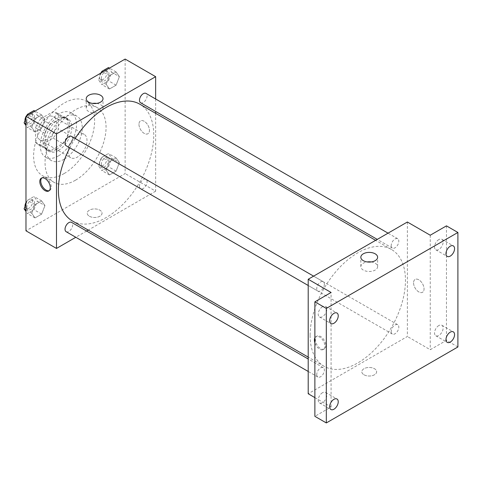 <?xml version="1.0" encoding="UTF-8"?>
<svg xmlns="http://www.w3.org/2000/svg" width="482" height="482" viewBox="0 0 482 482"><rect width="100%" height="100%" fill="white"/><g stroke="black" fill="none" stroke-linecap="round" stroke-linejoin="round"><path stroke-width="0.36" stroke-dasharray="2.41 1.81" d="M67.932 151.547A13.484 7.784 120 0 0 70.721 157.716A13.484 7.784 120 0 0 84.205 149.932A13.484 7.784 120 0 0 84.205 134.364A13.484 7.784 120 0 0 73.818 137.979A13.484 7.784 120 0 0 67.932 151.547M37.421 133.93A13.484 7.784 120 0 0 40.211 140.105A13.484 7.784 120 0 0 53.695 132.321A13.484 7.784 120 0 0 53.695 116.746A13.484 7.784 120 0 0 43.302 120.361A13.484 7.784 120 0 0 37.421 133.93M40.801 118.765L53.104 111.661A18.37 10.604 120 0 1 56.141 112.517A18.37 10.604 120 0 1 58.394 114.716L58.394 128.923A18.37 10.604 120 0 1 53.104 138.087L40.801 145.19A18.37 10.604 120 0 1 37.765 144.335A18.37 10.604 120 0 1 35.511 142.136L35.511 127.929A18.37 10.604 120 0 1 40.801 118.765L50.339 124.272L62.636 117.168L53.104 111.661M53.104 138.087L62.636 143.594L50.339 150.691L40.801 145.19M35.511 142.136L45.049 147.637L45.049 133.436L35.511 127.929M45.049 147.637A18.37 10.604 120 0 0 47.302 149.842A18.37 10.604 120 0 0 50.339 150.691M62.636 143.594A18.37 10.604 120 0 0 67.932 134.43L58.394 128.923M62.636 117.168A18.37 10.604 120 0 1 65.672 118.024A18.37 10.604 120 0 1 67.932 120.223L67.932 134.43M50.339 124.272A18.37 10.604 120 0 0 45.049 133.436M56.49 149.348A18.876 10.899 -60 0 1 47.049 150.282A18.876 10.899 -60 0 1 47.049 128.483A18.876 10.899 -60 0 1 65.926 117.584A18.876 10.899 -60 0 1 68.818 132.707A18.876 10.899 -60 0 1 56.49 149.348M58.394 150.444A18.876 10.899 120 0 0 70.727 133.809A18.876 10.899 120 0 0 67.835 118.68A18.876 10.899 120 0 0 53.285 123.741A18.876 10.899 120 0 0 45.049 142.738A18.876 10.899 120 0 0 48.953 151.378A18.876 10.899 120 0 0 58.394 150.444M67.932 120.223L58.394 114.716M58.394 155.951A25.618 14.791 -60 0 1 45.585 157.222A25.618 14.791 -60 0 1 45.585 127.634A25.618 14.791 -60 0 1 71.203 112.842A25.618 14.791 -60 0 1 75.132 133.375A25.618 14.791 -60 0 1 58.394 155.951M64.118 159.253A25.618 14.791 -60 0 1 51.303 160.524A25.618 14.791 -60 0 1 51.303 130.941A25.618 14.791 -60 0 1 76.927 116.15A25.618 14.791 -60 0 1 80.855 136.677A25.618 14.791 -60 0 1 64.118 159.253M64.118 173.568A43.151 24.913 -60 0 1 42.543 175.701A43.151 24.913 -60 0 1 42.543 125.88A43.151 24.913 -60 0 1 85.688 100.967A43.151 24.913 -60 0 1 92.303 135.544A43.151 24.913 -60 0 1 64.118 173.568M75.56 180.172A43.151 24.913 120 0 0 103.744 142.148A43.151 24.913 120 0 0 97.129 107.57A43.151 24.913 120 0 0 63.883 119.132A43.151 24.913 120 0 0 45.049 162.555A43.151 24.913 120 0 0 53.984 182.31A43.151 24.913 120 0 0 75.56 180.172M119.385 162.621L116.084 171.134L109.48 174.948L106.173 170.248L109.48 161.735L116.084 157.921L119.385 162.621L116.084 171.134L109.48 174.948L106.173 170.248L109.48 161.735L116.084 157.921L119.385 162.621L111.758 158.217L108.456 166.73L101.853 170.544L98.545 165.844L101.853 157.331L108.456 153.517L111.758 158.217M119.385 76.656L116.084 85.169L109.48 88.983L106.173 84.284L109.48 75.77L116.084 71.957L119.385 76.656L116.084 85.169L109.48 88.983L106.173 84.284L109.48 75.77L116.084 71.957L119.385 76.656L111.758 72.252L108.456 80.765L101.853 84.579L98.545 79.879L101.28 72.842M125.139 59.063L125.139 173.568L25.974 230.818M44.94 205.597L41.639 214.11L35.029 217.924L31.728 213.231L35.029 204.717L41.639 200.904L44.94 205.597L41.639 214.11L35.029 217.924L31.728 213.231L35.029 204.717L41.639 200.904L44.94 205.597L37.313 201.199L34.011 209.706L27.402 213.52L25.974 211.496M44.94 119.638L41.639 128.146L35.029 131.96L31.728 127.266L35.029 118.753L41.639 114.939L44.94 119.638L41.639 128.146L35.029 131.96L31.728 127.266L35.029 118.753L41.639 114.939L44.94 119.638L37.313 115.234L34.011 123.741L27.402 127.555L25.974 125.531M155.65 113.33L155.65 191.179L125.139 173.568M155.65 191.179L88.23 230.107M86.597 231.047L75.807 237.277M89.381 216.231A7.417 4.284 0 0 0 97.466 217.159A7.417 4.284 0 0 0 102.045 213.201A7.417 4.284 0 0 0 94.629 208.917A7.417 4.284 0 0 0 87.212 213.201A7.417 4.284 0 0 0 89.381 216.231A7.417 4.284 0 0 0 97.466 217.153A7.417 4.284 0 0 0 102.045 213.201A7.417 4.284 0 0 0 94.629 208.917A7.417 4.284 0 0 0 87.212 213.201A7.417 4.284 0 0 0 89.381 216.225M72.36 220.943A67.42 38.928 120 0 0 139.78 182.021A67.42 38.928 120 0 0 139.78 104.166M75.162 138.485A67.42 38.928 120 0 0 69.77 147.829M155.65 98.991L155.65 111.444M140.593 102.756A5.392 3.115 120 0 0 145.992 99.641A5.392 3.115 120 0 0 145.992 93.412M139.479 186.251A5.392 3.115 120 0 0 140.593 188.721A5.392 3.115 120 0 0 145.992 185.606A5.392 3.115 120 0 0 145.992 179.376A5.392 3.115 120 0 0 141.835 180.822A5.392 3.115 120 0 0 139.479 186.251M66.148 231.703A5.392 3.115 120 0 0 71.541 228.589A5.392 3.115 120 0 0 71.541 222.359M71.541 136.394A5.392 3.115 -60 0 1 72.662 138.864A5.392 3.115 -60 0 1 70.306 144.293A5.392 3.115 -60 0 1 66.148 145.739M138.961 124.296A7.417 4.284 -120 0 0 142.202 131.761A7.417 4.284 -120 0 0 147.914 133.749A7.417 4.284 -120 0 0 147.914 125.181A7.417 4.284 -120 0 0 140.497 120.904A7.417 4.284 -120 0 0 138.961 124.296A7.417 4.284 -120 0 0 142.196 131.761A7.417 4.284 -120 0 0 147.914 133.749A7.417 4.284 -120 0 0 147.914 125.187A7.417 4.284 -120 0 0 140.497 120.904A7.417 4.284 -120 0 0 138.961 124.296M41.85 177.93A7.417 4.284 60 0 1 42.302 177.599A7.417 4.284 60 0 1 48.013 179.587A7.417 4.284 60 0 1 51.249 187.046A7.417 4.284 60 0 1 49.718 190.444A7.417 4.284 60 0 1 49.206 190.667M96.659 103.401A8.399 4.85 180 0 1 103.021 108.107A8.399 4.85 180 0 1 97.84 112.583A8.399 4.85 180 0 1 88.688 111.535A8.399 4.85 180 0 1 86.23 108.107A8.399 4.85 180 0 1 92.592 103.401M310.113 335.406A67.42 38.928 120 0 0 324.073 366.272A67.42 38.928 120 0 0 391.498 327.344A67.42 38.928 120 0 0 391.492 249.495A67.42 38.928 120 0 0 339.539 267.558A67.42 38.928 120 0 0 310.113 335.406M324.374 284.193A5.392 3.115 -60 0 1 322.024 289.616A5.392 3.115 -60 0 1 317.867 291.062A5.392 3.115 -60 0 1 317.867 284.838A5.392 3.115 -60 0 1 323.259 281.723A5.392 3.115 -60 0 1 324.374 284.193M391.197 331.58A5.392 3.115 120 0 0 392.312 334.044A5.392 3.115 120 0 0 397.704 330.929A5.392 3.115 120 0 0 397.704 324.705A5.392 3.115 120 0 0 393.547 326.151A5.392 3.115 120 0 0 391.197 331.58M316.746 374.556A5.392 3.115 120 0 0 317.867 377.026A5.392 3.115 120 0 0 323.259 373.912A5.392 3.115 120 0 0 323.259 367.688A5.392 3.115 120 0 0 319.102 369.134A5.392 3.115 120 0 0 316.746 374.556M391.197 245.615A5.392 3.115 120 0 0 392.312 248.079A5.392 3.115 120 0 0 397.704 244.97A5.392 3.115 120 0 0 397.704 238.741A5.392 3.115 120 0 0 393.547 240.187A5.392 3.115 120 0 0 391.197 245.615M407.368 222.009L407.368 336.508L308.203 393.758M457.9 346.968L446.459 340.364L430.251 349.721L407.368 336.508M314.879 397.614L331.086 406.971L314.879 416.328M363.982 374.767A7.417 4.284 0 0 0 372.068 375.695A7.417 4.284 0 0 0 376.641 371.743A7.417 4.284 0 0 0 369.224 367.459A7.417 4.284 0 0 0 361.813 371.743A7.417 4.284 0 0 0 363.982 374.767A7.417 4.284 0 0 0 372.068 375.695A7.417 4.284 0 0 0 376.641 371.736A7.417 4.284 0 0 0 369.224 367.459A7.417 4.284 0 0 0 361.813 371.736A7.417 4.284 0 0 0 363.982 374.767M430.251 235.222L430.251 349.721M413.562 282.838A7.417 4.284 -120 0 0 416.803 290.303A7.417 4.284 -120 0 0 422.515 292.285A7.417 4.284 -120 0 0 422.515 283.723A7.417 4.284 -120 0 0 415.098 279.44A7.417 4.284 -120 0 0 413.562 282.838A7.417 4.284 -120 0 0 416.797 290.303A7.417 4.284 -120 0 0 422.515 292.291A7.417 4.284 -120 0 0 422.515 283.723A7.417 4.284 -120 0 0 415.098 279.446A7.417 4.284 -120 0 0 413.562 282.838M331.086 406.971L331.086 292.472M314.879 337.84A7.417 4.284 60 0 1 315.939 336.689A7.417 4.284 60 0 1 321.651 338.677A7.417 4.284 60 0 1 324.892 346.142A7.417 4.284 60 0 1 323.356 349.534A7.417 4.284 60 0 1 314.879 342.883M325.85 345.588A7.417 4.284 60 0 1 324.314 348.98A7.417 4.284 60 0 1 316.897 344.702A7.417 4.284 60 0 1 316.897 336.135A7.417 4.284 60 0 1 322.615 338.123A7.417 4.284 60 0 1 325.85 345.588M371.261 261.943A8.399 4.85 180 0 1 377.623 266.642A8.399 4.85 180 0 1 372.441 271.125A8.399 4.85 180 0 1 363.289 270.071A8.399 4.85 180 0 1 360.831 266.642A8.399 4.85 180 0 1 367.194 261.943M438.831 325.543A6.067 3.501 120 0 0 434.866 330.893A6.067 3.501 120 0 0 435.794 335.755A6.067 3.501 120 0 0 441.867 332.249A6.067 3.501 120 0 0 441.861 325.242A6.067 3.501 120 0 0 438.831 325.543M438.831 239.578A6.067 3.501 120 0 0 434.866 244.928A6.067 3.501 120 0 0 435.794 249.79A6.067 3.501 120 0 0 441.867 246.284A6.067 3.501 120 0 0 441.861 239.277A6.067 3.501 120 0 0 438.831 239.578M446.459 225.859L446.459 340.364M322.506 392.703A6.067 3.501 120 0 0 318.542 398.048A6.067 3.501 120 0 0 319.476 402.91A6.067 3.501 120 0 0 325.543 399.409A6.067 3.501 120 0 0 325.543 392.402A6.067 3.501 120 0 0 322.506 392.703M322.506 306.739A6.067 3.501 120 0 0 318.542 312.083A6.067 3.501 120 0 0 319.476 316.945A6.067 3.501 120 0 0 325.543 313.445A6.067 3.501 120 0 0 325.543 306.438A6.067 3.501 120 0 0 322.506 306.739M25.974 118.024L26.829 115.825M34.011 110.535L37.313 115.234M26.89 121.247A5.392 3.115 120 0 0 28.01 123.717A5.392 3.115 120 0 0 33.403 120.602A5.392 3.115 120 0 0 33.403 114.373A5.392 3.115 120 0 0 29.245 115.819A5.392 3.115 120 0 0 26.89 121.247M41.639 128.146L34.011 123.741M35.029 131.96L27.402 127.555M31.728 127.266L25.974 123.94M35.029 118.753L28.396 114.921M41.639 114.939L34.999 111.107M25.004 120.536A5.392 3.115 120 0 0 26.1 122.615A5.392 3.115 120 0 0 31.499 119.5A5.392 3.115 120 0 0 31.499 113.276A5.392 3.115 120 0 0 27.203 114.867M26.233 116.168A5.392 3.115 120 0 0 25.974 116.614M108.456 67.552L111.758 72.252M101.341 78.265A5.392 3.115 120 0 0 102.455 80.735A5.392 3.115 120 0 0 107.848 77.62A5.392 3.115 120 0 0 107.848 71.39A5.392 3.115 120 0 0 103.696 72.836A5.392 3.115 120 0 0 101.341 78.265M116.084 85.169L108.456 80.765M109.48 88.983L101.853 84.579M106.173 84.284L98.545 79.879M109.48 75.77L102.841 71.939M116.084 71.957L109.45 68.125M100.684 73.186A5.392 3.115 120 0 0 99.431 77.162A5.392 3.115 120 0 0 100.551 79.632A5.392 3.115 120 0 0 105.944 76.517A5.392 3.115 120 0 0 105.944 70.294A5.392 3.115 120 0 0 101.648 71.89M25.974 203.988L27.402 200.313L34.011 196.499L37.313 201.199M26.89 207.212A5.392 3.115 120 0 0 28.01 209.682A5.392 3.115 120 0 0 33.403 206.567A5.392 3.115 120 0 0 33.403 200.337A5.392 3.115 120 0 0 29.245 201.783A5.392 3.115 120 0 0 26.89 207.212M41.639 214.11L34.011 209.706M35.029 217.924L27.402 213.52M31.728 213.231L25.974 209.905M35.029 204.717L27.402 200.313M41.639 200.904L34.011 196.499M25.004 206.501A5.392 3.115 120 0 0 26.1 208.579A5.392 3.115 120 0 0 31.499 205.465A5.392 3.115 120 0 0 31.499 199.241A5.392 3.115 120 0 0 25.974 202.579M101.341 164.229A5.392 3.115 120 0 0 102.455 166.7A5.392 3.115 120 0 0 107.848 163.585A5.392 3.115 120 0 0 107.848 157.355A5.392 3.115 120 0 0 103.696 158.801A5.392 3.115 120 0 0 101.341 164.229M116.084 171.134L108.456 166.73M109.48 174.948L101.853 170.544M106.173 170.248L98.545 165.844M109.48 161.735L101.853 157.331M116.084 157.921L108.456 153.517M99.431 163.127A5.392 3.115 120 0 0 100.551 165.597A5.392 3.115 120 0 0 105.944 162.482A5.392 3.115 120 0 0 105.944 156.258A5.392 3.115 120 0 0 101.786 157.698A5.392 3.115 120 0 0 99.431 163.127M40.211 140.105L70.721 157.716M53.695 116.746L84.205 134.364M67.835 118.68L65.926 117.584M48.953 151.378L47.049 150.282M65.672 118.024L56.141 112.517M47.302 149.842L37.765 144.335M76.927 116.15L71.203 112.842M51.303 160.524L45.585 157.222M97.129 107.57L85.688 100.967M53.984 182.31L42.543 175.701M42.302 177.599L41.338 178.153M49.718 190.444L48.754 190.999M103.021 108.107L103.021 98.702M86.23 108.107L86.23 98.702M391.492 249.495L375.623 240.331M324.073 366.272L308.203 357.108M308.203 285.489L317.867 291.062M313.595 276.144L323.259 281.723M397.704 324.705L145.992 179.376M392.312 334.044L140.593 188.721M323.259 367.688L308.203 358.994M317.867 377.026L308.203 371.453M397.704 238.741L388.046 233.161M392.312 248.079L377.255 239.391M316.897 336.135L315.939 336.689M324.314 348.98L323.356 349.534M377.623 266.642L377.623 257.237M360.831 266.642L360.831 257.237M435.794 335.755L447.236 342.359M441.861 325.242L453.309 331.851M319.476 402.91L330.917 409.519M325.543 392.402L336.984 399.006M319.476 316.945L330.917 323.555M325.543 306.438L336.984 313.041M435.794 249.79L447.236 256.394M441.861 239.277L453.309 245.886M33.403 114.373L31.499 113.276M28.01 123.717L26.1 122.615M107.848 71.39L105.944 70.294M102.455 80.735L100.551 79.632M33.403 200.337L31.499 199.241M28.01 209.682L26.1 208.579M107.848 157.355L105.944 156.258M102.455 166.7L100.551 165.597"/><path stroke-width="0.72" d="M75.807 237.277L56.49 248.435L25.974 230.818L25.974 116.313L125.139 59.063L155.65 76.68L155.65 98.991M88.23 230.107L86.597 231.047M69.77 147.829A67.42 38.928 120 0 0 58.394 190.083A67.42 38.928 120 0 0 72.36 220.943L308.203 357.108M375.623 240.331L139.78 104.166A67.42 38.928 120 0 0 75.162 138.485M155.65 111.444L155.65 113.33M56.49 248.435L56.49 133.93L155.65 76.68M388.046 233.161L145.992 93.412A5.392 3.115 120 0 0 141.835 94.858A5.392 3.115 120 0 0 139.479 100.286A5.392 3.115 120 0 0 140.593 102.756L377.255 239.391M308.203 358.994L71.541 222.359A5.392 3.115 120 0 0 67.384 223.805A5.392 3.115 120 0 0 65.034 229.233A5.392 3.115 120 0 0 66.148 231.703L308.203 371.453M308.203 285.489L66.148 145.739A5.392 3.115 -60 0 1 66.148 139.509A5.392 3.115 -60 0 1 71.541 136.394L313.595 276.144M56.49 133.93L25.974 116.313M88.688 102.13A8.399 4.85 180 0 1 86.23 98.702A8.399 4.85 180 0 1 94.629 93.851A8.399 4.85 180 0 1 103.021 98.702A8.399 4.85 180 0 1 97.84 103.178A8.399 4.85 180 0 1 88.688 102.13M50.291 187.6A7.417 4.284 60 0 1 48.754 190.999A7.417 4.284 60 0 1 41.338 186.715A7.417 4.284 60 0 1 41.338 178.153A7.417 4.284 60 0 1 47.055 180.141A7.417 4.284 60 0 1 50.291 187.6M49.206 190.667A7.417 4.284 60 0 1 42.302 186.16A7.417 4.284 60 0 1 41.85 177.93M92.592 103.401A8.399 4.85 180 0 1 96.659 103.401M314.879 397.614L308.203 393.758L308.203 279.259L407.368 222.009L430.251 235.222L446.459 225.859L457.9 232.469L457.9 346.968L326.32 422.937L314.879 416.328L314.879 301.828L331.086 292.472L308.203 279.259M326.32 422.937L326.32 308.432L314.879 301.828M326.32 308.432L457.9 232.469M363.289 260.666A8.399 4.85 180 0 1 360.831 257.237A8.399 4.85 180 0 1 369.224 252.393A8.399 4.85 180 0 1 377.623 257.237A8.399 4.85 180 0 1 372.441 261.72A8.399 4.85 180 0 1 363.289 260.666M314.879 342.883A7.417 4.284 60 0 1 314.879 337.84M367.194 261.943A8.399 4.85 180 0 1 371.261 261.943M450.272 256.093A6.067 3.501 -60 0 1 447.236 256.394A6.067 3.501 -60 0 1 446.308 251.532A6.067 3.501 -60 0 1 450.272 246.188A6.067 3.501 -60 0 1 453.309 245.886A6.067 3.501 -60 0 1 454.237 250.748A6.067 3.501 -60 0 1 450.272 256.093M333.948 323.253A6.067 3.501 -60 0 1 330.917 323.555A6.067 3.501 -60 0 1 329.983 318.692A6.067 3.501 -60 0 1 333.948 313.342A6.067 3.501 -60 0 1 336.984 313.041A6.067 3.501 -60 0 1 337.912 317.903A6.067 3.501 -60 0 1 333.948 323.253M333.948 409.218A6.067 3.501 -60 0 1 330.917 409.519A6.067 3.501 -60 0 1 329.983 404.657A6.067 3.501 -60 0 1 333.948 399.307A6.067 3.501 -60 0 1 336.984 399.006A6.067 3.501 -60 0 1 337.912 403.868A6.067 3.501 -60 0 1 333.948 409.218M450.272 342.057A6.067 3.501 -60 0 1 447.236 342.359A6.067 3.501 -60 0 1 446.308 337.496A6.067 3.501 -60 0 1 450.272 332.152A6.067 3.501 -60 0 1 453.309 331.851A6.067 3.501 -60 0 1 454.237 336.713A6.067 3.501 -60 0 1 450.272 342.057M25.974 125.531L24.1 122.862L25.974 118.024M26.829 115.825L27.402 114.348L34.011 110.535L34.999 111.107M25.974 123.94L24.1 122.862M28.396 114.921L27.402 114.348M25.974 116.614A5.392 3.115 120 0 0 24.986 120.145A5.392 3.115 120 0 0 25.004 120.536M27.203 114.867A5.392 3.115 120 0 0 26.233 116.168M101.28 72.842L101.853 71.366L108.456 67.552L109.45 68.125M102.841 71.939L101.853 71.366M101.648 71.89A5.392 3.115 120 0 0 100.684 73.186M25.974 211.496L24.1 208.827L25.974 203.988M25.974 209.905L24.1 208.827M25.974 202.579A5.392 3.115 120 0 0 24.986 206.109A5.392 3.115 120 0 0 25.004 206.501"/></g></svg>

